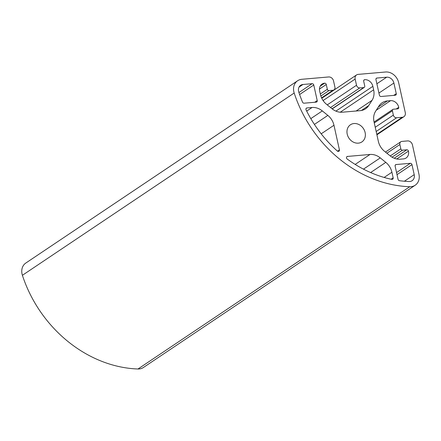 <?xml version="1.0" encoding="UTF-8"?>
<svg xmlns="http://www.w3.org/2000/svg" width="441" height="441" viewBox="0 0 441 441"><rect width="100%" height="100%" fill="white"/><g stroke="black" fill="none" stroke-linecap="round" stroke-linejoin="round"><path stroke-width="0.66" d="M394.221 158.242L406.817 149.797L402.468 150.177A1.516 1.279 -123.8 0 1 400.83 148.849L399.871 144.521A3.032 2.552 -123.8 0 1 400.819 141.776A3.032 2.552 -123.8 0 1 401.867 141.412L407.534 140.916A4.548 3.831 -123.8 0 1 412.445 144.896L418.95 174.239A12.133 10.215 -123.8 0 1 415.168 185.237A12.133 10.215 -123.8 0 1 409.783 186.725A121.308 102.136 -123.8 0 1 294.186 93.023A12.133 10.215 -123.8 0 1 293.838 91.745A12.133 10.215 -123.8 0 1 297.62 80.753A12.133 10.215 -123.8 0 1 301.82 79.292L328.633 76.96A4.548 3.831 -123.8 0 1 333.545 80.94L334.917 87.136A3.032 2.552 -123.8 0 1 333.969 89.887A3.032 2.552 -123.8 0 1 332.922 90.251L328.969 90.598A1.516 1.279 -123.8 0 1 327.332 89.269L326.279 84.512L319.46 89.082M297.62 80.753L25.832 263.029A12.133 10.215 56.2 0 0 22.05 274.021A12.133 10.215 56.2 0 0 22.397 275.294A121.308 102.136 56.2 0 0 137.994 368.996A12.133 10.215 56.2 0 0 143.38 367.507L415.168 185.237M302.967 84.485A6.67 5.617 56.2 0 0 300.657 85.284A6.67 5.617 56.2 0 0 298.579 91.331A6.67 5.617 56.2 0 0 298.772 92.031A115.845 97.538 56.2 0 0 302.543 102.163A1.516 1.279 -123.8 0 0 304.086 103.194L316.219 102.141A1.516 1.279 -123.8 0 0 317.217 100.581L313.766 85.014A1.516 1.279 -123.8 0 0 312.129 83.685L302.967 84.485L299.042 87.12M347.21 134.119A10.308 8.682 56.2 0 0 361.912 141.903A10.308 8.682 56.2 0 0 365.126 132.559A10.308 8.682 56.2 0 0 350.43 124.775A10.308 8.682 56.2 0 0 347.21 134.119M312.057 107.499A15.165 12.767 56.2 0 1 322.31 110.912L327.85 115.399A15.165 12.767 56.2 0 1 333.969 125.261L339.427 149.885A1.516 1.279 -123.8 0 1 337.343 151.048A115.845 97.538 56.2 0 1 306.076 109.892A1.516 1.279 -123.8 0 1 306.936 107.946L312.057 107.499L306.682 111.104M370.005 154.471A15.165 12.767 56.2 0 1 380.258 157.884L385.798 162.376A15.165 12.767 56.2 0 1 391.917 172.233L393.163 177.839A1.516 1.279 -123.8 0 1 391.784 179.371A115.845 97.538 56.2 0 1 347.183 159.025A1.516 1.279 -123.8 0 1 347.502 156.434L370.005 154.471L355.17 164.421M386.691 77.192A6.67 5.617 56.2 0 1 393.896 83.029L396.261 93.696A1.516 1.279 -123.8 0 1 395.263 95.256L381.035 96.496A1.516 1.279 -123.8 0 1 379.398 95.168L375.947 79.595A1.516 1.279 -123.8 0 1 376.945 78.04L386.691 77.192L376.873 83.779M414.209 174.653A6.67 5.617 56.2 0 1 412.126 180.7A6.67 5.617 56.2 0 1 409.165 181.521A115.845 97.538 56.2 0 1 399.43 180.694A1.516 1.279 -123.8 0 1 398.069 179.377L395.125 166.097A1.516 1.279 -123.8 0 1 396.123 164.543L410.351 163.302A1.516 1.279 -123.8 0 1 411.982 164.631L414.209 174.653L404.391 181.24M406.817 149.797A1.516 1.279 -123.8 0 1 408.454 151.125A7.58 6.383 56.2 0 1 406.089 157.994A7.58 6.383 56.2 0 1 403.465 158.903L400.285 159.184A15.165 12.767 56.2 0 1 390.031 155.772L384.491 151.28A15.165 12.767 56.2 0 1 378.372 141.423L374.018 121.771A15.165 12.767 56.2 0 1 375.616 111.242L378.99 105.972A15.165 12.767 56.2 0 1 382.121 102.764A15.165 12.767 56.2 0 1 387.369 100.939L378.334 106.998M326.279 84.512A1.516 1.279 -123.8 0 0 324.642 83.184A7.58 6.383 56.2 0 0 322.018 84.093A7.58 6.383 56.2 0 0 319.653 90.967L320.425 94.446A15.165 12.767 56.2 0 0 326.544 104.308L332.084 108.8A15.165 12.767 56.2 0 0 342.332 112.207L360.291 110.647A15.165 12.767 56.2 0 0 365.539 108.822A15.165 12.767 56.2 0 0 368.67 105.608L372.044 100.344A15.165 12.767 56.2 0 0 373.643 89.815L372.871 86.331A7.58 6.383 56.2 0 0 364.69 79.694A1.516 1.279 -123.8 0 0 363.693 81.254L364.746 86.012A1.516 1.279 -123.8 0 1 363.748 87.566L359.795 87.908A3.032 2.552 -123.8 0 1 356.521 85.256L355.148 79.055A4.548 3.831 -123.8 0 1 356.565 74.937A4.548 3.831 -123.8 0 1 358.142 74.386L385.544 72.004A12.133 10.215 -123.8 0 1 398.636 82.616L405.285 112.604A4.548 3.831 -123.8 0 1 403.868 116.727A4.548 3.831 -123.8 0 1 402.291 117.273L396.63 117.769A3.032 2.552 -123.8 0 1 393.355 115.112L392.396 110.79A1.516 1.279 -123.8 0 1 393.394 109.23L397.738 108.855A1.516 1.279 -123.8 0 0 398.736 107.295A7.58 6.383 56.2 0 0 390.555 100.664L387.369 100.939M294.186 93.023L22.397 275.294M306.043 108.541L306.936 107.946M346.609 157.029L347.502 156.434M137.994 368.996L409.783 186.725M322.31 110.912L310.806 118.629M327.85 115.399L314.411 124.417M333.969 125.261L321.191 133.827M339.427 149.885L337.503 151.175M380.258 157.884L363.467 169.146M385.798 162.376L370.622 172.552M391.917 172.233L384.139 177.447M393.163 177.839L391.095 179.222M376.052 78.641L376.945 78.04M393.896 83.029L378.929 93.068M396.261 93.696L393.741 95.388M312.129 83.685L298.937 92.533M317.217 100.581L314.703 102.273M299.604 94.512L313.766 85.014M410.351 163.302L396.553 172.552M395.23 165.138L396.123 164.543M397.021 174.664L411.982 164.631M396.735 158.981L408.454 151.125M376.245 110.256L390.555 100.664M398.736 107.295L396.216 108.988M396.63 117.769L376.167 131.484M376.807 134.362L402.291 117.273M323.093 100.554L355.148 79.055M327.255 104.886L356.521 85.256M363.797 80.295L364.69 79.694M372.871 86.331L335.91 111.121M340.248 112.212L373.643 89.815M372.044 100.344L356.146 111.005M361.383 110.498L368.67 105.608M324.642 83.184L320.177 86.177M386.895 153.225L399.871 144.521M393.355 115.112L375.236 127.267M330.53 107.538L359.795 87.908M332.922 90.251L321.572 97.863M390.252 155.943L400.83 148.849M402.468 150.177L392.038 157.167M392.396 110.79L374.277 122.94M332.084 108.8L363.748 87.566M320.32 93.972L327.332 89.269M328.969 90.598L320.861 96.033M403.868 116.727L376.906 134.808M356.565 74.937L321.765 98.277M400.819 141.776L385.467 152.073M333.969 89.887L321.693 98.123M392.865 109.412L374.073 122.019M364.272 87.384L332.2 108.894"/></g></svg>
